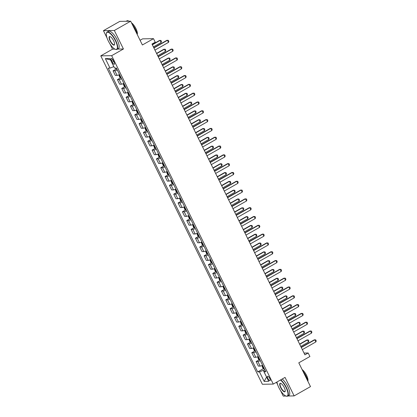 <?xml version="1.0" encoding="UTF-8"?>
<svg xmlns="http://www.w3.org/2000/svg" width="417" height="417" viewBox="0 0 417 417"><rect width="100%" height="100%" fill="white"/><g stroke="black" fill="none" stroke-linecap="round" stroke-linejoin="round"><path stroke-width="0.63" d="M269.757 378.459A2.549 0.839 -119.6 0 0 267.558 376.259A2.549 0.839 -119.6 0 0 267.87 378.49A2.549 0.839 -119.6 0 0 270.075 380.695A2.549 0.839 -119.6 0 0 269.757 378.459M276.455 382.28L277.633 384.683M280.547 390.593L283.247 396.082L285.942 396.035M100.768 55.852L262.371 384.271L273.271 384.088L111.667 55.669L100.768 55.852L112.543 49.164L114.93 49.123M117.5 49.081L123.437 48.982L114.336 30.483L103.437 30.665L107.018 37.937M109.926 43.853L112.543 49.164M103.437 30.665L119.788 21.376L130.683 21.194L142.39 44.979L153.508 38.666L142.609 38.849L140.081 40.282M287.798 396.004L294.141 395.9L310.493 386.611L298.791 362.826L309.909 356.509L308.173 352.985L304.024 353.058M114.336 30.483L130.683 21.194M153.508 38.666L155.239 42.19L151.97 44.046L304.905 354.846L308.173 352.985M111.469 60.574L112.23 62.123A2.471 0.813 -119.6 0 0 114.362 64.254A2.471 0.813 -119.6 0 0 114.055 62.091L113.294 60.543A2.471 0.813 -119.6 0 0 111.162 58.411A2.471 0.813 -119.6 0 0 111.469 60.574L112.861 59.782M110.557 59.928L113.815 66.626L110.02 68.133L108.238 68.159L257.701 371.912L263.554 368.586M110.02 68.133L105.339 58.615L109.874 58.542L114.555 68.054L116.338 68.023L265.801 371.776L264.018 371.808L268.699 381.32L264.164 381.399L259.483 371.881L257.701 371.912M123.437 48.982L111.667 55.669M294.141 395.9L285.04 377.401L273.271 384.088M264.712 369.561L263.278 370.374L266.572 377.072L264.164 381.399M117.297 69.983A3.185 0.532 153.8 0 1 114.847 70.801L113.064 70.827L116.171 69.066M262.601 365.276A3.185 0.532 153.8 0 1 260.151 366.095L258.368 366.121L256.111 361.544L259.218 359.777M258.269 356.467A3.185 0.532 153.8 0 1 255.814 357.286L254.031 357.312L251.779 352.735L254.886 350.968M253.932 347.658A3.185 0.532 153.8 0 1 251.477 348.476L249.7 348.503L247.443 343.921L250.549 342.159M249.595 338.849A3.185 0.532 153.8 0 1 247.145 339.667L245.363 339.693L243.111 335.112L246.212 333.35M245.264 330.04A3.185 0.532 153.8 0 1 242.809 330.853L241.026 330.884L238.774 326.303L241.881 324.541M240.927 321.231A3.185 0.532 153.8 0 1 238.477 322.044L236.694 322.075L234.437 317.493L237.544 315.732M236.595 312.416A3.185 0.532 153.8 0 1 234.14 313.235L232.358 313.266L230.106 308.684L233.207 306.922M232.259 303.607A3.185 0.532 153.8 0 1 229.803 304.426L228.026 304.457L225.769 299.875L228.876 298.113M227.922 294.798A3.185 0.532 153.8 0 1 225.472 295.617L223.689 295.648L221.432 291.066L224.539 289.304M223.59 285.989A3.185 0.532 153.8 0 1 221.135 286.807L219.352 286.839L217.101 282.257L220.207 280.495M219.253 277.18A3.185 0.532 153.8 0 1 216.804 277.998L215.021 278.03L212.764 273.448L215.87 271.686M214.922 268.371A3.185 0.532 153.8 0 1 212.467 269.189L210.684 269.22L208.432 264.639L211.534 262.872M210.585 259.562A3.185 0.532 153.8 0 1 208.13 260.38L206.347 260.411L204.095 255.829L207.202 254.062M206.248 250.753A3.185 0.532 153.8 0 1 203.798 251.571L202.016 251.602L199.759 247.02L202.865 245.253M201.917 241.943A3.185 0.532 153.8 0 1 199.462 242.762L197.679 242.788L195.427 238.211L198.528 236.444M197.58 233.134A3.185 0.532 153.8 0 1 195.125 233.953L193.347 233.979L191.09 229.402L194.197 227.635M193.243 224.325A3.185 0.532 153.8 0 1 190.793 225.144L189.01 225.17L186.759 220.588L189.86 218.826M188.911 215.516A3.185 0.532 153.8 0 1 186.456 216.329L184.674 216.36L182.422 211.779L185.529 210.017M184.575 206.707A3.185 0.532 153.8 0 1 182.125 207.52L180.342 207.551L178.085 202.97L181.192 201.208M180.243 197.898A3.185 0.532 153.8 0 1 177.788 198.711L176.005 198.742L173.753 194.16L176.855 192.399M175.906 189.083A3.185 0.532 153.8 0 1 173.451 189.902L171.668 189.933L169.417 185.351L172.523 183.589M171.569 180.274A3.185 0.532 153.8 0 1 169.12 181.093L167.337 181.124L165.08 176.542L168.187 174.78M167.238 171.465A3.185 0.532 153.8 0 1 164.783 172.284L163 172.315L160.748 167.733L163.855 165.971M162.901 162.656A3.185 0.532 153.8 0 1 160.446 163.474L158.668 163.506L156.411 158.924L159.518 157.162M158.569 153.847A3.185 0.532 153.8 0 1 156.114 154.665L154.332 154.697L152.08 150.115L155.181 148.353M154.233 145.038A3.185 0.532 153.8 0 1 151.778 145.856L149.995 145.887L147.743 141.306L150.85 139.539M149.896 136.229A3.185 0.532 153.8 0 1 147.446 137.047L145.663 137.078L143.406 132.497L146.513 130.73M145.564 127.42A3.185 0.532 153.8 0 1 143.109 128.238L141.327 128.269L139.075 123.687L142.176 121.92M141.227 118.61A3.185 0.532 153.8 0 1 138.772 119.429L136.995 119.455L134.738 114.878L137.845 113.111M136.891 109.801A3.185 0.532 153.8 0 1 134.441 110.62L132.658 110.646L130.401 106.069L133.508 104.302M132.559 100.992A3.185 0.532 153.8 0 1 130.104 101.811L128.321 101.837L126.07 97.255L129.176 95.493M128.222 92.183A3.185 0.532 153.8 0 1 125.772 92.996L123.99 93.027L121.733 88.446L124.839 86.684M123.891 83.374A3.185 0.532 153.8 0 1 121.436 84.187L119.653 84.218L117.401 79.637L120.503 77.875M119.554 74.565A3.185 0.532 153.8 0 1 117.099 75.378L115.316 75.409L113.064 70.827M121.634 78.792A3.185 0.532 153.8 0 1 119.179 79.611L117.401 79.637M125.97 87.601A3.185 0.532 153.8 0 1 123.515 88.42L121.733 88.446M130.302 96.41A3.185 0.532 153.8 0 1 127.852 97.229L126.07 97.255M134.639 105.22A3.185 0.532 153.8 0 1 132.184 106.038L130.401 106.069M138.976 114.029A3.185 0.532 153.8 0 1 136.521 114.847L134.738 114.878M143.307 122.838A3.185 0.532 153.8 0 1 140.857 123.656L139.075 123.687M147.644 131.647A3.185 0.532 153.8 0 1 145.189 132.465L143.406 132.497M151.976 140.456A3.185 0.532 153.8 0 1 149.526 141.274L147.743 141.306M156.312 149.265A3.185 0.532 153.8 0 1 153.857 150.084L152.08 150.115M160.649 158.074A3.185 0.532 153.8 0 1 158.194 158.893L156.411 158.924M164.981 166.883A3.185 0.532 153.8 0 1 162.531 167.702L160.748 167.733M169.318 175.698A3.185 0.532 153.8 0 1 166.863 176.511L165.08 176.542M173.654 184.507A3.185 0.532 153.8 0 1 171.199 185.32L169.417 185.351M177.986 193.316A3.185 0.532 153.8 0 1 175.536 194.134L173.753 194.16M182.323 202.125A3.185 0.532 153.8 0 1 179.868 202.943L178.085 202.97M186.654 210.934A3.185 0.532 153.8 0 1 184.205 211.753L182.422 211.779M190.991 219.743A3.185 0.532 153.8 0 1 188.536 220.562L186.759 220.588M195.328 228.552A3.185 0.532 153.8 0 1 192.873 229.371L191.09 229.402M199.66 237.362A3.185 0.532 153.8 0 1 197.21 238.18L195.427 238.211M203.996 246.171A3.185 0.532 153.8 0 1 201.541 246.989L199.759 247.02M208.328 254.98A3.185 0.532 153.8 0 1 205.878 255.798L204.095 255.829M212.665 263.789A3.185 0.532 153.8 0 1 210.21 264.607L208.432 264.639M217.002 272.598A3.185 0.532 153.8 0 1 214.547 273.416L212.764 273.448M221.333 281.407A3.185 0.532 153.8 0 1 218.883 282.226L217.101 282.257M225.67 290.216A3.185 0.532 153.8 0 1 223.215 291.035L221.432 291.066M230.007 299.031A3.185 0.532 153.8 0 1 227.552 299.844L225.769 299.875M234.338 307.84A3.185 0.532 153.8 0 1 231.888 308.653L230.106 308.684M238.675 316.649A3.185 0.532 153.8 0 1 236.22 317.467L234.437 317.493M243.007 325.458A3.185 0.532 153.8 0 1 240.557 326.276L238.774 326.303M247.344 334.267A3.185 0.532 153.8 0 1 244.888 335.086L243.111 335.112M251.68 343.076A3.185 0.532 153.8 0 1 249.225 343.895L247.443 343.921M256.012 351.885A3.185 0.532 153.8 0 1 253.562 352.704L251.779 352.735M260.349 360.695A3.185 0.532 153.8 0 1 257.894 361.513L256.111 361.544M259.483 371.881L263.278 370.374M265.217 370.588L264.018 371.808M110.521 59.928L105.339 58.615M153.904 47.981L167.436 40.293L168.327 40.345L168.849 41.398L168.478 42.409L154.947 50.092M168.478 42.409L167.436 40.293L166.909 40.303L153.795 47.752M115.212 68.044L116.39 69.227A2.111 0.354 -26.2 0 0 116.88 69.128M153.388 46.923L161.113 42.534L160.076 40.418L152.346 44.807M161.113 42.534L161.483 41.523L160.962 40.465L159.544 40.428L152.231 44.577M158.241 56.79L171.773 49.102L172.664 49.154L173.18 50.212L172.815 51.218L159.284 58.901M172.815 51.218L171.773 49.102L171.241 49.112L158.132 56.561M162.578 65.599L176.11 57.911L176.996 57.963L177.517 59.021L177.147 60.027L163.615 67.71M177.147 60.027L176.11 57.911L175.578 57.921L162.463 65.37M166.909 74.408L180.441 66.72L181.332 66.772L181.854 67.83L181.484 68.836L167.952 76.525M181.484 68.836L180.441 66.72L179.909 66.73L166.8 74.179M118.871 74.862L119.788 77.343L120.727 78.036A2.111 0.354 -26.2 0 0 121.211 77.937M120.138 75.753A2.111 0.354 153.8 0 1 119.95 75.805L120.367 76.65A2.111 0.354 -26.2 0 0 120.555 76.598M157.72 55.732L165.45 51.343L164.407 49.227L156.683 53.616M165.45 51.343L165.82 50.332L165.299 49.274L163.881 49.237L156.568 53.386M123.208 83.671L124.125 86.152L125.037 86.83A2.111 0.354 -26.2 0 0 125.548 86.746M125.037 86.83L123.432 83.577M124.475 84.562A2.111 0.354 153.8 0 1 124.287 84.615L124.704 85.459A2.111 0.354 -26.2 0 0 124.891 85.407M162.057 64.541L169.787 60.152L168.744 58.036L161.014 62.425M169.787 60.152L170.152 59.141L169.636 58.088L168.213 58.046L160.905 62.196M127.545 92.48L128.457 94.961L129.395 95.655A2.111 0.354 -26.2 0 0 129.885 95.556M128.806 93.372A2.111 0.354 153.8 0 1 128.618 93.424L129.035 94.268A2.111 0.354 -26.2 0 0 129.223 94.216M166.388 73.35L174.118 68.961L173.081 66.845L165.351 71.234M174.118 68.961L174.488 67.95L173.967 66.897L172.549 66.856L165.236 71.01M171.246 83.218L184.778 75.529L185.664 75.581L186.185 76.639L185.815 77.645L172.289 85.334M185.815 77.645L184.778 75.529L184.246 75.54L171.132 82.988M131.876 101.289L132.794 103.77L133.727 104.464A2.111 0.354 -26.2 0 0 134.217 104.365M133.143 102.181A2.111 0.354 153.8 0 1 132.955 102.233L133.372 103.077A2.111 0.354 -26.2 0 0 133.56 103.025M170.725 82.159L178.455 77.77L177.413 75.654L169.683 80.043M178.455 77.77L178.825 76.759L178.304 75.706L176.881 75.665L169.573 79.819M115.441 40.777A9.721 3.206 -119.6 0 0 109.947 33.339A9.721 3.206 -119.6 0 0 106.377 33.475A9.721 3.206 -119.6 0 0 108.253 40.897A9.721 3.206 -119.6 0 0 115.373 49.31A9.721 3.206 -119.6 0 0 115.441 40.777M106.408 33.334A9.961 3.284 60.4 0 1 106.439 33.183A9.961 3.284 60.4 0 1 107.122 32.067A9.961 3.284 60.4 0 1 115.723 40.668A9.961 3.284 60.4 0 1 116.963 49.388A9.961 3.284 60.4 0 1 115.655 49.409A9.961 3.284 60.4 0 1 115.509 49.357M113.643 40.809A4.858 1.6 60.4 0 1 114.581 44.52A4.858 1.6 60.4 0 1 112.793 44.588A4.858 1.6 60.4 0 1 110.052 40.871A4.858 1.6 60.4 0 1 110.083 36.602A4.858 1.6 60.4 0 1 113.643 40.809M110.229 36.66A4.618 1.522 -119.6 0 0 109.76 36.712A4.618 1.522 -119.6 0 0 110.333 40.757A4.618 1.522 -119.6 0 0 114.326 44.744A4.618 1.522 -119.6 0 0 114.607 44.364M126.132 21.272L126.872 20.85A9.961 3.284 60.4 0 1 128.999 21.22M132.173 24.217A9.961 3.284 60.4 0 1 135.473 29.445A9.961 3.284 60.4 0 1 137.334 34.7M131.48 22.815A7.172 2.366 60.4 0 1 135.947 28.611A7.172 2.366 60.4 0 1 137.261 34.345M107.122 32.067L108.561 31.249A9.961 3.284 60.4 0 1 117.161 39.85A9.961 3.284 60.4 0 1 118.402 48.57L116.963 49.388M276.977 381.977A9.721 3.206 -119.6 0 0 278.874 387.643A9.721 3.206 -119.6 0 0 285.989 396.051A9.721 3.206 -119.6 0 0 286.057 387.523A9.721 3.206 -119.6 0 0 280.464 379.996M280.766 379.824A9.961 3.284 60.4 0 1 286.343 387.409A9.961 3.284 60.4 0 1 287.579 396.129A9.961 3.284 60.4 0 1 286.271 396.15A9.961 3.284 60.4 0 1 286.13 396.098M284.264 387.549A4.858 1.6 60.4 0 1 285.202 391.266A4.858 1.6 60.4 0 1 283.414 391.334A4.858 1.6 60.4 0 1 280.667 387.612A4.858 1.6 60.4 0 1 280.704 383.343A4.858 1.6 60.4 0 1 284.264 387.549M280.849 383.405A4.618 1.522 -119.6 0 0 280.38 383.452A4.618 1.522 -119.6 0 0 280.954 387.497A4.618 1.522 -119.6 0 0 284.941 391.49A4.618 1.522 -119.6 0 0 285.228 391.11M302.789 370.958A9.961 3.284 60.4 0 1 306.094 376.191A9.961 3.284 60.4 0 1 307.949 381.44M302.101 369.556A7.172 2.366 60.4 0 1 306.568 375.352A7.172 2.366 60.4 0 1 307.882 381.086M282.205 379.011A9.961 3.284 60.4 0 1 287.782 386.59A9.961 3.284 60.4 0 1 289.017 395.311L287.579 396.129M175.583 92.027L189.109 84.343L190.001 84.39L190.522 85.449L190.152 86.455L176.62 94.143M190.152 86.455L189.109 84.343L188.583 84.349L175.468 91.797M136.213 110.098L137.125 112.58L138.063 113.273A2.111 0.354 -26.2 0 0 138.553 113.174M137.48 110.99A2.111 0.354 153.8 0 1 137.292 111.042L137.704 111.886A2.111 0.354 -26.2 0 0 137.897 111.834M175.062 90.969L182.787 86.58L181.749 84.463L174.019 88.852M182.787 86.58L183.157 85.574L182.636 84.515L181.218 84.474L173.91 88.628M179.915 100.836L193.446 93.153L194.338 93.2L194.854 94.258L194.489 95.264L180.957 102.952M194.489 95.264L193.446 93.153L192.915 93.158L179.805 100.606M140.545 118.908L141.462 121.389L142.4 122.087A2.111 0.354 -26.2 0 0 142.89 121.983M141.811 119.799A2.111 0.354 153.8 0 1 141.624 119.851L142.041 120.695A2.111 0.354 -26.2 0 0 142.228 120.643M179.393 99.778L187.124 95.389L186.081 93.272L178.356 97.667M187.124 95.389L187.494 94.383L186.972 93.325L185.555 93.283L178.241 97.437M184.251 109.645L197.783 101.962L198.669 102.009L199.19 103.067L198.82 104.073L185.289 111.761M198.82 104.073L197.783 101.962L197.251 101.967L184.137 109.416M144.881 127.717L145.799 130.198L146.732 130.896A2.111 0.354 -26.2 0 0 147.222 130.792M146.148 128.608A2.111 0.354 153.8 0 1 145.96 128.66L146.377 129.505A2.111 0.354 -26.2 0 0 146.565 129.452M183.73 108.587L191.46 104.198L190.418 102.082L182.688 106.476M191.46 104.198L191.825 103.192L191.309 102.134L189.886 102.092L182.578 106.246M188.583 118.454L202.115 110.771L203.006 110.818L203.527 111.876L203.157 112.882L189.626 120.57M203.157 112.882L202.115 110.771L201.588 110.776L188.474 118.225M149.218 136.526L150.13 139.007L151.069 139.705A2.111 0.354 -26.2 0 0 151.559 139.601M150.485 137.417A2.111 0.354 153.8 0 1 150.292 137.469L150.709 138.314A2.111 0.354 -26.2 0 0 150.897 138.262M188.067 117.396L195.792 113.007L194.755 110.891L187.024 115.285M195.792 113.007L196.162 112.001L195.641 110.943L194.223 110.901L186.91 115.056M192.92 127.263L206.451 119.58L207.343 119.627L207.859 120.685L207.489 121.691L193.962 129.379M207.489 121.691L206.451 119.58L205.92 119.59L192.805 127.039M153.55 145.335L154.467 147.816L155.405 148.515A2.111 0.354 -26.2 0 0 155.89 148.41M154.816 146.226A2.111 0.354 153.8 0 1 154.629 146.278L155.046 147.123A2.111 0.354 -26.2 0 0 155.233 147.071M192.399 126.205L200.129 121.816L199.086 119.705L191.361 124.094M200.129 121.816L200.499 120.81L199.978 119.752L198.56 119.71L191.247 123.865M197.257 136.072L210.788 128.389L211.674 128.436L212.196 129.494L211.826 130.505L198.294 138.189M211.826 130.505L210.788 128.389L210.257 128.4L197.142 135.848M157.887 154.144L158.804 156.63L159.737 157.324A2.111 0.354 -26.2 0 0 160.227 157.219M159.153 155.035A2.111 0.354 153.8 0 1 158.966 155.088L159.383 155.932A2.111 0.354 -26.2 0 0 159.57 155.885M196.735 135.014L204.46 130.625L203.423 128.514L195.693 132.903M204.46 130.625L204.83 129.619L204.314 128.561L202.891 128.519L195.583 132.674M201.588 144.881L215.12 137.198L216.011 137.245L216.532 138.303L216.162 139.314L202.631 146.998M216.162 139.314L215.12 137.198L214.588 137.209L201.479 144.657M162.218 162.953L163.136 165.44L164.074 166.133A2.111 0.354 -26.2 0 0 164.564 166.034M163.485 163.845A2.111 0.354 153.8 0 1 163.297 163.897L163.714 164.746A2.111 0.354 -26.2 0 0 163.902 164.694M201.067 143.829L208.797 139.434L207.76 137.323L200.03 141.712M208.797 139.434L209.167 138.428L208.646 137.37L207.228 137.329L199.915 141.483M205.925 153.696L219.457 146.007L220.343 146.059L220.864 147.112L220.494 148.124L206.962 155.807M220.494 148.124L219.457 146.007L218.925 146.018L205.81 153.466M166.555 171.768L167.472 174.249L168.405 174.942A2.111 0.354 -26.2 0 0 168.895 174.843M167.822 172.654A2.111 0.354 153.8 0 1 167.634 172.706L168.051 173.555A2.111 0.354 -26.2 0 0 168.239 173.503M205.404 152.638L213.134 148.243L212.091 146.132L204.361 150.521M213.134 148.243L213.504 147.237L212.983 146.179L211.56 146.138L204.252 150.292M210.257 162.505L223.788 154.816L224.68 154.869L225.201 155.922L224.831 156.933L211.299 164.616M224.831 156.933L223.788 154.816L223.262 154.827L210.147 162.276M170.892 180.577L171.804 183.058L172.742 183.751A2.111 0.354 -26.2 0 0 173.232 183.652M172.158 181.468A2.111 0.354 153.8 0 1 171.971 181.515L172.383 182.365A2.111 0.354 -26.2 0 0 172.57 182.312M209.741 161.447L217.465 157.053L216.428 154.942L208.698 159.33M217.465 157.053L217.836 156.047L217.314 154.988L215.897 154.952L208.583 159.101M214.593 171.314L228.125 163.626L229.016 163.678L229.532 164.731L229.168 165.742L215.636 173.425M229.168 165.742L228.125 163.626L227.593 163.636L214.484 171.085M175.223 189.386L176.141 191.867L177.079 192.56A2.111 0.354 -26.2 0 0 177.564 192.461M176.49 190.277A2.111 0.354 153.8 0 1 176.302 190.324L176.719 191.174A2.111 0.354 -26.2 0 0 176.907 191.122M214.072 170.256L221.802 165.867L220.76 163.751L213.035 168.14M221.802 165.867L222.172 164.856L221.651 163.798L220.233 163.761L212.92 167.91M218.93 180.123L232.462 172.435L233.348 172.487L233.869 173.545L233.499 174.551L219.968 182.234M233.499 174.551L232.462 172.435L231.93 172.445L218.816 179.894M179.56 198.195L180.478 200.676L181.411 201.369A2.111 0.354 -26.2 0 0 181.901 201.27M180.827 199.086A2.111 0.354 153.8 0 1 180.639 199.138L181.056 199.983A2.111 0.354 -26.2 0 0 181.244 199.931M218.409 179.065L226.139 174.676L225.097 172.56L217.366 176.949M226.139 174.676L226.504 173.665L225.988 172.607L224.565 172.57L217.257 176.719M223.262 188.932L236.793 181.244L237.685 181.296L238.206 182.354L237.836 183.36L224.304 191.043M237.836 183.36L236.793 181.244L236.267 181.254L223.152 188.703M183.897 207.004L184.809 209.485L185.747 210.178A2.111 0.354 -26.2 0 0 186.237 210.079M185.158 207.895A2.111 0.354 153.8 0 1 184.971 207.947L185.388 208.792A2.111 0.354 -26.2 0 0 185.575 208.74M222.741 187.874L230.471 183.485L229.433 181.369L221.703 185.758M230.471 183.485L230.841 182.474L230.32 181.421L228.902 181.379L221.589 185.529M227.599 197.741L241.13 190.053L242.016 190.105L242.538 191.163L242.168 192.169L228.641 199.858M242.168 192.169L241.13 190.053L240.599 190.063L227.484 197.512M188.229 215.813L189.146 218.294L190.079 218.988A2.111 0.354 -26.2 0 0 190.569 218.889M189.495 216.704A2.111 0.354 153.8 0 1 189.308 216.757L189.725 217.601A2.111 0.354 -26.2 0 0 189.912 217.549M227.077 196.683L234.807 192.294L233.765 190.178L226.04 194.567M234.807 192.294L235.178 191.283L234.656 190.23L233.239 190.188L225.925 194.343M231.935 206.551L245.462 198.862L246.353 198.914L246.874 199.972L246.504 200.978L232.973 208.667M246.504 200.978L245.462 198.862L244.935 198.873L231.821 206.321M192.565 224.622L193.478 227.103L194.416 227.797A2.111 0.354 -26.2 0 0 194.906 227.698M193.832 225.514A2.111 0.354 153.8 0 1 193.644 225.566L194.056 226.41A2.111 0.354 -26.2 0 0 194.249 226.358M231.414 205.492L239.139 201.103L238.102 198.987L230.372 203.376M239.139 201.103L239.509 200.092L238.988 199.039L237.57 198.998L230.262 203.152M236.267 215.36L249.799 207.676L250.69 207.723L251.211 208.781L250.841 209.787L237.309 217.476M250.841 209.787L249.799 207.676L249.267 207.682L236.158 215.13M196.897 233.431L197.814 235.913L198.753 236.606A2.111 0.354 -26.2 0 0 199.243 236.507M198.164 234.323A2.111 0.354 153.8 0 1 197.976 234.375L198.393 235.219A2.111 0.354 -26.2 0 0 198.581 235.167M235.746 214.302L243.476 209.913L242.433 207.796L234.708 212.185M243.476 209.913L243.846 208.907L243.325 207.848L241.907 207.807L234.594 211.961M240.604 224.169L254.135 216.486L255.022 216.532L255.543 217.591L255.173 218.597L241.641 226.285M255.173 218.597L254.135 216.486L253.604 216.491L240.489 223.939M201.234 242.241L202.151 244.722L203.084 245.42A2.111 0.354 -26.2 0 0 203.574 245.316M202.5 243.132A2.111 0.354 153.8 0 1 202.313 243.184L202.73 244.028A2.111 0.354 -26.2 0 0 202.917 243.976M240.083 223.111L247.813 218.722L246.77 216.605L239.04 221M247.813 218.722L248.183 217.716L247.662 216.658L246.238 216.616L238.931 220.77M244.935 232.978L258.467 225.295L259.358 225.342L259.88 226.4L259.51 227.406L245.978 235.094M259.51 227.406L258.467 225.295L257.941 225.3L244.826 232.749M205.571 251.05L206.483 253.531L207.421 254.229A2.111 0.354 -26.2 0 0 207.911 254.125M206.837 251.941A2.111 0.354 153.8 0 1 206.65 251.993L207.061 252.838A2.111 0.354 -26.2 0 0 207.249 252.785M244.419 231.92L252.144 227.531L251.107 225.415L243.377 229.809M252.144 227.531L252.514 226.525L251.993 225.467L250.575 225.425L243.262 229.579M249.272 241.787L262.804 234.104L263.695 234.151L264.211 235.209L263.846 236.215L250.315 243.903M263.846 236.215L262.804 234.104L262.272 234.109L249.157 241.558M209.902 259.859L210.82 262.34L211.758 263.038A2.111 0.354 -26.2 0 0 212.243 262.934M211.169 260.75A2.111 0.354 153.8 0 1 210.981 260.802L211.398 261.647A2.111 0.354 -26.2 0 0 211.586 261.595M248.751 240.729L256.481 236.34L255.439 234.224L247.714 238.618M256.481 236.34L256.851 235.334L256.33 234.276L254.912 234.234L247.599 238.388M253.609 250.596L267.141 242.913L268.027 242.96L268.548 244.018L268.178 245.024L254.646 252.712M268.178 245.024L267.141 242.913L266.609 242.923L253.494 250.372M214.239 268.668L215.156 271.149L216.089 271.848A2.111 0.354 -26.2 0 0 216.579 271.743M215.506 269.559A2.111 0.354 153.8 0 1 215.318 269.611L215.735 270.456A2.111 0.354 -26.2 0 0 215.923 270.404M253.088 249.538L260.818 245.149L259.775 243.038L252.045 247.427M260.818 245.149L261.183 244.143L260.667 243.085L259.244 243.043L251.936 247.198M257.941 259.405L271.472 251.722L272.364 251.769L272.885 252.827L272.515 253.838L258.983 261.522M272.515 253.838L271.472 251.722L270.941 251.732L257.831 259.181M218.576 277.477L219.488 279.963L220.426 280.657A2.111 0.354 -26.2 0 0 220.916 280.552M219.837 278.368A2.111 0.354 153.8 0 1 219.65 278.42L220.067 279.265A2.111 0.354 -26.2 0 0 220.254 279.218M257.419 258.347L265.149 253.958L264.112 251.847L256.382 256.236M265.149 253.958L265.52 252.952L264.998 251.894L263.58 251.852L256.267 256.007M262.277 268.214L275.809 260.531L276.695 260.578L277.216 261.636L276.846 262.647L263.32 270.331M276.846 262.647L275.809 260.531L275.277 260.542L262.163 267.99M222.907 286.286L223.825 288.772L224.758 289.466A2.111 0.354 -26.2 0 0 225.248 289.367M224.174 287.177A2.111 0.354 153.8 0 1 223.986 287.23L224.403 288.079A2.111 0.354 -26.2 0 0 224.591 288.027M261.756 267.161L269.486 262.767L268.444 260.656L260.714 265.045M269.486 262.767L269.856 261.761L269.335 260.703L267.912 260.661L260.604 264.816M266.614 277.029L280.141 269.34L281.032 269.392L281.553 270.445L281.183 271.457L267.651 279.14M281.183 271.457L280.141 269.34L279.614 269.351L266.499 276.799M227.244 295.1L228.156 297.582L229.095 298.275A2.111 0.354 -26.2 0 0 229.585 298.176M228.511 295.987A2.111 0.354 153.8 0 1 228.323 296.039L228.735 296.888A2.111 0.354 -26.2 0 0 228.923 296.836M266.093 275.971L273.818 271.576L272.781 269.465L265.05 273.854M273.818 271.576L274.188 270.57L273.667 269.512L272.249 269.471L264.941 273.625M270.946 285.838L284.477 278.149L285.369 278.202L285.885 279.254L285.52 280.266L271.988 287.949M285.52 280.266L284.477 278.149L283.946 278.16L270.836 285.609M231.576 303.91L232.493 306.391L233.431 307.084A2.111 0.354 -26.2 0 0 233.921 306.985M232.842 304.801A2.111 0.354 153.8 0 1 232.655 304.848L233.072 305.697A2.111 0.354 -26.2 0 0 233.259 305.645M270.424 284.78L278.155 280.386L277.112 278.275L269.387 282.663M278.155 280.386L278.525 279.38L278.003 278.321L276.586 278.285L269.273 282.434M275.283 294.647L288.814 286.959L289.7 287.011L290.222 288.064L289.851 289.075L276.32 296.758M289.851 289.075L288.814 286.959L288.283 286.969L275.168 294.418M235.913 312.719L236.83 315.2L237.763 315.893A2.111 0.354 -26.2 0 0 238.253 315.794M237.179 313.61A2.111 0.354 153.8 0 1 236.992 313.657L237.409 314.507A2.111 0.354 -26.2 0 0 237.596 314.454M274.761 293.589L282.491 289.2L281.449 287.084L273.719 291.473M282.491 289.2L282.856 288.189L282.34 287.131L280.917 287.094L273.609 291.243M279.614 303.456L293.146 295.768L294.037 295.82L294.558 296.878L294.188 297.884L280.657 305.567M294.188 297.884L293.146 295.768L292.619 295.778L279.505 303.227M240.249 321.528L241.162 324.009L242.1 324.702A2.111 0.354 -26.2 0 0 242.59 324.603M241.516 322.419A2.111 0.354 153.8 0 1 241.323 322.471L241.74 323.316A2.111 0.354 -26.2 0 0 241.928 323.264M279.098 302.398L286.823 298.009L285.786 295.893L278.056 300.282M286.823 298.009L287.193 296.998L286.672 295.94L285.254 295.903L277.941 300.052M283.951 312.265L297.483 304.577L298.374 304.629L298.89 305.687L298.52 306.693L284.993 314.376M298.52 306.693L297.483 304.577L296.951 304.587L283.836 312.036M244.581 330.337L245.498 332.818L246.431 333.511A2.111 0.354 -26.2 0 0 246.921 333.412M245.848 331.228A2.111 0.354 153.8 0 1 245.66 331.28L246.077 332.125A2.111 0.354 -26.2 0 0 246.265 332.073M283.43 311.207L291.16 306.818L290.117 304.702L282.392 309.091M291.16 306.818L291.53 305.807L291.009 304.754L289.591 304.712L282.278 308.861M288.288 321.074L301.819 313.386L302.706 313.438L303.227 314.496L302.857 315.502L289.325 323.191M302.857 315.502L301.819 313.386L301.288 313.396L288.173 320.845M248.918 339.146L249.835 341.627L250.768 342.321A2.111 0.354 -26.2 0 0 251.258 342.221M250.184 340.037A2.111 0.354 153.8 0 1 249.997 340.09L250.414 340.934A2.111 0.354 -26.2 0 0 250.601 340.882M287.766 320.016L295.491 315.627L294.454 313.511L286.724 317.9M295.491 315.627L295.862 314.616L295.345 313.563L293.922 313.521L286.615 317.676M292.619 329.883L306.151 322.195L307.042 322.247L307.564 323.305L307.193 324.311L293.662 332M307.193 324.311L306.151 322.195L305.619 322.205L292.51 329.654M253.249 347.955L254.167 350.436L255.105 351.13A2.111 0.354 -26.2 0 0 255.595 351.031M254.516 348.847A2.111 0.354 153.8 0 1 254.328 348.899L254.745 349.743A2.111 0.354 -26.2 0 0 254.933 349.691M292.098 328.825L299.828 324.436L298.791 322.32L291.061 326.709M299.828 324.436L300.198 323.425L299.677 322.372L298.259 322.331L290.946 326.485M296.956 338.693L310.488 331.009L311.374 331.056L311.895 332.114L311.525 333.12L297.993 340.809M311.525 333.12L310.488 331.009L309.956 331.015L296.841 338.463M257.586 356.764L258.504 359.245L259.437 359.939A2.111 0.354 -26.2 0 0 259.927 359.84M258.853 357.656A2.111 0.354 153.8 0 1 258.665 357.708L259.082 358.552A2.111 0.354 -26.2 0 0 259.27 358.5M296.435 337.634L304.165 333.246L303.123 331.129L295.392 335.518M304.165 333.246L304.535 332.24L304.014 331.181L302.591 331.14L295.283 335.294M301.288 347.502L314.819 339.819L315.711 339.865L316.232 340.924L315.862 341.93L302.33 349.618M315.862 341.93L314.819 339.819L314.293 339.824L301.178 347.272M261.923 365.573L262.835 368.055L263.773 368.753A2.111 0.354 -26.2 0 0 264.263 368.649M263.19 366.465A2.111 0.354 153.8 0 1 263.002 366.517L263.414 367.361A2.111 0.354 -26.2 0 0 263.601 367.309M300.772 346.444L308.497 342.055L307.459 339.938L299.729 344.333M308.497 342.055L308.867 341.049L308.345 339.991L306.928 339.949L299.614 344.103M117.099 75.378L114.847 70.801M121.436 84.187L119.179 79.611M125.772 92.996L123.515 88.42M130.104 101.811L127.852 97.229M134.441 110.62L132.184 106.038M138.772 119.429L136.521 114.847M143.109 128.238L140.857 123.656M147.446 137.047L145.189 132.465M151.778 145.856L149.526 141.274M156.114 154.665L153.857 150.084M160.446 163.474L158.194 158.893M164.783 172.284L162.531 167.702M169.12 181.093L166.863 176.511M173.451 189.902L171.199 185.32M177.788 198.711L175.536 194.134M182.125 207.52L179.868 202.943M186.456 216.329L184.205 211.753M190.793 225.144L188.536 220.562M195.125 233.953L192.873 229.371M199.462 242.762L197.21 238.18M203.798 251.571L201.541 246.989M208.13 260.38L205.878 255.798M212.467 269.189L210.21 264.607M216.804 277.998L214.547 273.416M221.135 286.807L218.883 282.226M225.472 295.617L223.215 291.035M229.803 304.426L227.552 299.844M234.14 313.235L231.888 308.653M238.477 322.044L236.22 317.467M242.809 330.853L240.557 326.276M247.145 339.667L244.888 335.086M251.477 348.476L249.225 343.895M255.814 357.286L253.562 352.704M260.151 366.095L257.894 361.513M113.669 61.309L112.23 62.123M115.785 68.034L116.364 69.212M119.1 74.763L120.701 78.021M127.769 92.386L129.369 95.639M132.106 101.195L133.706 104.448M136.437 110.005L138.037 113.257M140.774 118.814L142.374 122.066M145.106 127.623L146.711 130.875M149.442 136.432L151.043 139.685M153.779 145.241L155.379 148.494M158.111 154.05L159.716 157.308M162.448 162.859L164.048 166.117M166.784 171.668L168.385 174.926M171.116 180.478L172.716 183.735M175.453 189.287L177.053 192.545M179.784 198.096L181.39 201.354M184.121 206.91L185.721 210.163M188.458 215.719L190.058 218.972M192.79 224.528L194.395 227.781M197.126 233.338L198.727 236.59M201.463 242.147L203.063 245.399M205.795 250.956L207.395 254.208M210.132 259.765L211.732 263.018M214.463 268.574L216.069 271.827M218.8 277.383L220.4 280.641M223.137 286.192L224.737 289.45M227.468 295.001L229.069 298.259M231.805 303.811L233.405 307.068M236.137 312.62L237.742 315.877M240.473 321.429L242.074 324.687M244.81 330.243L246.411 333.496M249.142 339.052L250.747 342.305M253.479 347.861L255.079 351.114M257.815 356.671L259.416 359.923M262.147 365.48L263.747 368.732M106.377 33.475L106.439 33.183M115.373 49.31L115.655 49.409M285.989 396.051L286.271 396.15"/></g></svg>
